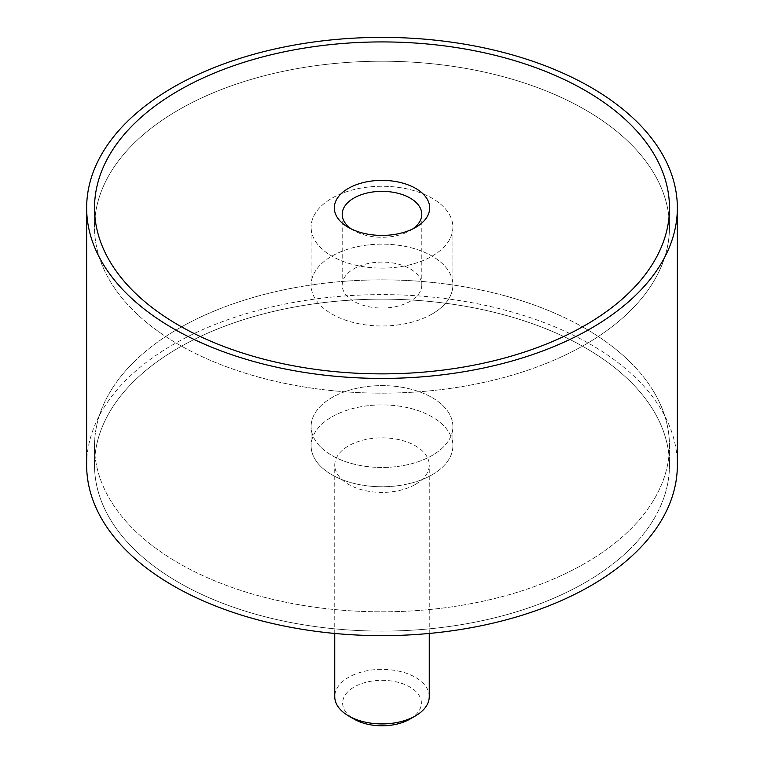 <?xml version="1.0" encoding="UTF-8"?>
<svg xmlns="http://www.w3.org/2000/svg" width="764" height="764" viewBox="0 0 764 764"><rect width="100%" height="100%" fill="white"/><g stroke="black" fill="none" stroke-linecap="round" stroke-linejoin="round"><path stroke-width="0.57" stroke-dasharray="3.82 2.86" d="M86.647 465.123A295.353 170.515 180 0 1 173.161 344.554A295.353 170.515 0 0 1 495.024 307.586A295.353 170.515 0 0 1 677.353 465.123M585.272 582.483A287.474 165.969 0 0 0 669.474 465.123A287.474 165.969 0 0 0 492.016 311.788A287.474 165.969 0 0 0 178.728 347.763A287.474 165.969 180 0 0 94.526 465.123A287.474 165.969 180 0 1 178.728 347.763A287.474 165.969 0 0 1 492.016 311.788A287.474 165.969 0 0 1 669.474 465.123L669.474 445.832A287.474 165.969 0 0 0 492.016 292.497A287.474 165.969 0 0 0 178.728 328.472A287.474 165.969 180 0 0 94.526 445.832A287.474 165.969 180 0 1 178.728 328.472A287.474 165.969 0 0 1 492.016 292.497A287.474 165.969 0 0 1 669.474 445.832A287.474 165.969 0 0 1 585.272 563.192A287.474 165.969 180 0 1 271.984 599.177A287.474 165.969 180 0 1 94.526 445.832A287.474 165.969 180 0 0 271.984 599.177A287.474 165.969 180 0 0 585.272 563.192A287.474 165.969 0 0 0 669.474 445.832L669.474 465.123A287.474 165.969 0 0 1 585.272 582.483A287.474 165.969 180 0 1 271.984 618.468A287.474 165.969 180 0 1 94.526 465.123L94.526 445.832L94.526 465.123A287.474 165.969 180 0 0 271.984 618.468A287.474 165.969 180 0 0 585.272 582.483M432.118 474.769A70.88 40.922 0 0 0 452.88 445.832A70.88 40.922 0 0 0 409.122 408.024A70.88 40.922 0 0 0 331.882 416.896A70.88 40.922 180 0 0 311.12 445.832A70.88 40.922 180 0 1 331.882 416.896A70.88 40.922 0 0 1 409.122 408.024A70.88 40.922 0 0 1 452.88 445.832L452.88 426.541A70.88 40.922 0 0 0 409.122 388.733A70.88 40.922 0 0 0 331.882 397.605A70.88 40.922 180 0 0 311.12 426.541A70.88 40.922 180 0 1 331.882 397.605A70.88 40.922 0 0 1 409.122 388.733A70.88 40.922 0 0 1 452.88 426.541A70.88 40.922 0 0 1 432.118 455.478A70.88 40.922 180 0 1 354.878 464.35A70.88 40.922 180 0 1 311.12 426.541A70.88 40.922 180 0 0 354.878 464.35A70.88 40.922 180 0 0 432.118 455.478A70.88 40.922 0 0 0 452.88 426.541L452.88 445.832A70.88 40.922 0 0 1 432.118 474.769A70.88 40.922 180 0 1 354.878 483.641A70.88 40.922 180 0 1 311.12 445.832L311.12 426.541L311.12 445.832A70.88 40.922 180 0 0 354.878 483.641A70.88 40.922 180 0 0 432.118 474.769M585.272 344.545A287.474 165.969 0 0 0 669.474 227.185A287.474 165.969 0 0 0 492.016 73.85A287.474 165.969 0 0 0 178.728 109.835A287.474 165.969 180 0 0 94.526 227.185A287.474 165.969 180 0 1 178.728 109.835A287.474 165.969 0 0 1 492.016 73.85A287.474 165.969 0 0 1 669.474 227.185L669.474 207.894L669.474 227.185A287.474 165.969 0 0 1 585.272 344.545A287.474 165.969 180 0 1 271.984 380.529A287.474 165.969 180 0 1 94.526 227.185L94.526 207.894L94.526 227.185A287.474 165.969 180 0 0 271.984 380.529A287.474 165.969 180 0 0 585.272 344.545M432.118 256.131A70.88 40.922 0 0 0 452.88 227.185A70.88 40.922 0 0 0 409.122 189.376A70.88 40.922 0 0 0 331.882 198.248A70.88 40.922 180 0 0 311.12 227.185A70.88 40.922 180 0 1 331.882 198.248A70.88 40.922 0 0 1 409.122 189.376A70.88 40.922 0 0 1 452.88 227.185A70.88 40.922 0 0 1 432.118 256.131A70.88 40.922 180 0 1 354.878 265.003A70.88 40.922 180 0 1 311.12 227.185A70.88 40.922 180 0 0 354.878 265.003A70.88 40.922 180 0 0 432.118 256.131M432.118 314.004A70.88 40.922 0 0 0 452.88 285.067A70.88 40.922 0 0 0 409.122 247.259A70.88 40.922 0 0 0 331.882 256.131A70.88 40.922 180 0 0 311.12 285.067A70.88 40.922 180 0 1 331.882 256.131A70.88 40.922 0 0 1 409.122 247.259A70.88 40.922 0 0 1 452.88 285.067L452.88 227.185L452.88 285.067A70.88 40.922 0 0 1 432.118 314.004A70.88 40.922 180 0 1 354.878 322.876A70.88 40.922 180 0 1 311.12 285.067L311.12 227.185L311.12 285.067A70.88 40.922 180 0 0 354.878 322.876A70.88 40.922 180 0 0 432.118 314.004M409.848 719.144A39.384 22.739 0 0 0 409.848 686.989A39.384 22.739 0 0 0 354.152 686.989A39.384 22.739 0 0 0 354.152 719.144M429.253 696.634A47.253 27.284 0 0 0 400.088 671.432A47.253 27.284 0 0 0 348.585 677.343A47.253 27.284 0 0 0 334.747 696.634M415.415 484.414A47.253 27.284 0 0 0 429.253 465.123A47.253 27.284 0 0 0 400.088 439.921A47.253 27.284 0 0 0 348.585 445.832A47.253 27.284 180 0 0 334.747 465.123A47.253 27.284 180 0 0 363.912 490.335A47.253 27.284 180 0 0 415.415 484.414M351.325 228.971A39.795 22.977 0 0 0 353.856 230.575A39.795 22.977 0 0 0 410.144 230.575L415.712 227.357L410.144 230.575A39.795 22.977 0 0 0 412.675 228.971M421.795 285.067A39.795 22.977 0 0 1 410.144 301.312A39.795 22.977 180 0 1 366.768 306.297A39.795 22.977 180 0 1 342.205 285.067A39.795 22.977 180 0 1 353.856 268.823A39.795 22.977 0 0 1 397.232 263.838A39.795 22.977 0 0 1 421.795 285.067L421.795 214.331M429.253 633.451L429.253 465.123M334.747 633.451L334.747 465.123M353.856 230.575L348.288 227.357M342.205 285.067L342.205 214.331"/><path stroke-width="1.15" d="M677.353 207.894L677.353 465.123A295.353 170.515 0 0 1 590.839 585.701A295.353 170.515 180 0 1 268.976 622.67A295.353 170.515 180 0 1 86.647 465.123L86.647 207.894A295.353 170.515 180 0 1 173.161 87.325A295.353 170.515 0 0 1 495.024 50.357A295.353 170.515 0 0 1 677.353 207.894A295.353 170.515 0 0 1 590.839 328.472A295.353 170.515 180 0 1 268.976 365.44A295.353 170.515 180 0 1 86.647 207.894M585.272 325.254A287.474 165.969 0 0 0 669.474 207.894A287.474 165.969 0 0 0 492.016 54.559A287.474 165.969 0 0 0 178.728 90.534A287.474 165.969 180 0 0 94.526 207.894A287.474 165.969 180 0 1 178.728 90.534A287.474 165.969 0 0 1 492.016 54.559A287.474 165.969 0 0 1 669.474 207.894A287.474 165.969 0 0 1 585.272 325.254A287.474 165.969 180 0 1 271.984 361.238A287.474 165.969 180 0 1 94.526 207.894A287.474 165.969 180 0 0 271.984 361.238A287.474 165.969 180 0 0 585.272 325.254M334.747 633.451L334.747 696.634A47.253 27.284 0 0 0 348.585 715.925A47.253 27.284 0 0 0 415.415 715.925L409.848 719.144L415.415 715.925A47.253 27.284 0 0 0 429.253 696.634L429.253 633.451M348.585 715.925L354.152 719.144A39.384 22.739 0 0 0 409.848 719.144M412.675 228.971A39.795 22.977 0 0 0 421.795 214.331A39.795 22.977 0 0 0 397.232 193.101A39.795 22.977 0 0 0 353.856 198.086A39.795 22.977 0 0 0 342.205 214.331A39.795 22.977 0 0 0 351.325 228.971M348.288 188.431A47.674 27.523 0 0 0 348.288 227.357A47.674 27.523 0 0 0 415.712 227.357L415.712 227.357A47.674 27.523 0 0 0 415.712 188.431A47.674 27.523 0 0 0 348.288 188.431"/></g></svg>
